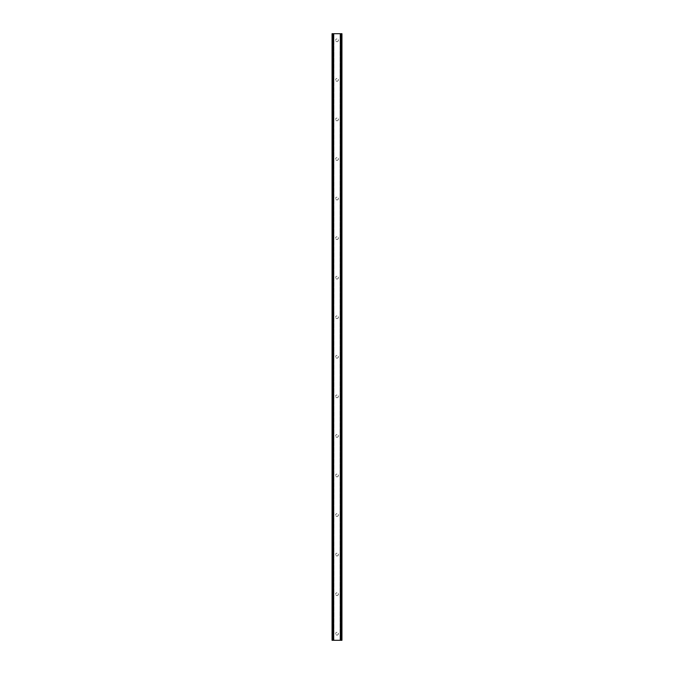 <?xml version="1.0" encoding="UTF-8"?>
<svg xmlns="http://www.w3.org/2000/svg" width="674" height="674" viewBox="0 0 674 674"><rect width="100%" height="100%" fill="white"/><g stroke="black" fill="none" stroke-linecap="round" stroke-linejoin="round"><path stroke-width="0.51" stroke-dasharray="3.37 2.53" d="M338.382 40.297A1.382 1.382 0 0 1 337 41.678A1.382 1.382 0 0 1 335.618 40.297A1.382 1.382 0 0 0 337 41.678A1.382 1.382 0 0 0 338.382 40.297A1.382 1.382 0 0 0 337 38.907A1.382 1.382 0 0 0 335.618 40.297A1.382 1.382 0 0 1 337 38.907A1.382 1.382 0 0 1 338.382 40.297M338.382 79.852A1.382 1.382 0 0 1 337 81.242A1.382 1.382 0 0 1 335.618 79.852A1.382 1.382 0 0 0 337 81.242A1.382 1.382 0 0 0 338.382 79.852A1.382 1.382 0 0 0 337 78.47A1.382 1.382 0 0 0 335.618 79.852A1.382 1.382 0 0 1 337 78.47A1.382 1.382 0 0 1 338.382 79.852M338.382 119.416A1.382 1.382 0 0 1 337 120.798A1.382 1.382 0 0 1 335.618 119.416A1.382 1.382 0 0 0 337 120.798A1.382 1.382 0 0 0 338.382 119.416A1.382 1.382 0 0 0 337 118.034A1.382 1.382 0 0 0 335.618 119.416A1.382 1.382 0 0 1 337 118.034A1.382 1.382 0 0 1 338.382 119.416M338.382 158.98A1.382 1.382 0 0 1 337 160.361A1.382 1.382 0 0 1 335.618 158.98A1.382 1.382 0 0 0 337 160.361A1.382 1.382 0 0 0 338.382 158.98A1.382 1.382 0 0 0 337 157.59A1.382 1.382 0 0 0 335.618 158.98A1.382 1.382 0 0 1 337 157.59A1.382 1.382 0 0 1 338.382 158.98M338.382 198.535A1.382 1.382 0 0 1 337 199.925A1.382 1.382 0 0 1 335.618 198.535A1.382 1.382 0 0 0 337 199.925A1.382 1.382 0 0 0 338.382 198.535A1.382 1.382 0 0 0 337 197.153A1.382 1.382 0 0 0 335.618 198.535A1.382 1.382 0 0 1 337 197.153A1.382 1.382 0 0 1 338.382 198.535M338.382 238.099A1.382 1.382 0 0 1 337 239.481A1.382 1.382 0 0 1 335.618 238.099A1.382 1.382 0 0 0 337 239.481A1.382 1.382 0 0 0 338.382 238.099A1.382 1.382 0 0 0 337 236.717A1.382 1.382 0 0 0 335.618 238.099A1.382 1.382 0 0 1 337 236.717A1.382 1.382 0 0 1 338.382 238.099M338.382 277.663A1.382 1.382 0 0 1 337 279.044A1.382 1.382 0 0 1 335.618 277.663A1.382 1.382 0 0 0 337 279.044A1.382 1.382 0 0 0 338.382 277.663A1.382 1.382 0 0 0 337 276.273A1.382 1.382 0 0 0 335.618 277.663A1.382 1.382 0 0 1 337 276.273A1.382 1.382 0 0 1 338.382 277.663M338.382 317.218A1.382 1.382 0 0 1 337 318.608A1.382 1.382 0 0 1 335.618 317.218A1.382 1.382 0 0 0 337 318.608A1.382 1.382 0 0 0 338.382 317.218A1.382 1.382 0 0 0 337 315.836A1.382 1.382 0 0 0 335.618 317.218A1.382 1.382 0 0 1 337 315.836A1.382 1.382 0 0 1 338.382 317.218M338.382 356.782A1.382 1.382 0 0 1 337 358.164A1.382 1.382 0 0 1 335.618 356.782A1.382 1.382 0 0 0 337 358.164A1.382 1.382 0 0 0 338.382 356.782A1.382 1.382 0 0 0 337 355.392A1.382 1.382 0 0 0 335.618 356.782A1.382 1.382 0 0 1 337 355.392A1.382 1.382 0 0 1 338.382 356.782M338.382 396.337A1.382 1.382 0 0 1 337 397.727A1.382 1.382 0 0 1 335.618 396.337A1.382 1.382 0 0 0 337 397.727A1.382 1.382 0 0 0 338.382 396.337A1.382 1.382 0 0 0 337 394.956A1.382 1.382 0 0 0 335.618 396.337A1.382 1.382 0 0 1 337 394.956A1.382 1.382 0 0 1 338.382 396.337M338.382 435.901A1.382 1.382 0 0 1 337 437.283A1.382 1.382 0 0 1 335.618 435.901A1.382 1.382 0 0 0 337 437.283A1.382 1.382 0 0 0 338.382 435.901A1.382 1.382 0 0 0 337 434.519A1.382 1.382 0 0 0 335.618 435.901A1.382 1.382 0 0 1 337 434.519A1.382 1.382 0 0 1 338.382 435.901M338.382 475.465A1.382 1.382 0 0 1 337 476.847A1.382 1.382 0 0 1 335.618 475.465A1.382 1.382 0 0 0 337 476.847A1.382 1.382 0 0 0 338.382 475.465A1.382 1.382 0 0 0 337 474.075A1.382 1.382 0 0 0 335.618 475.465A1.382 1.382 0 0 1 337 474.075A1.382 1.382 0 0 1 338.382 475.465M338.382 515.02A1.382 1.382 0 0 1 337 516.41A1.382 1.382 0 0 1 335.618 515.02A1.382 1.382 0 0 0 337 516.41A1.382 1.382 0 0 0 338.382 515.02A1.382 1.382 0 0 0 337 513.639A1.382 1.382 0 0 0 335.618 515.02A1.382 1.382 0 0 1 337 513.639A1.382 1.382 0 0 1 338.382 515.02M338.382 554.584A1.382 1.382 0 0 1 337 555.966A1.382 1.382 0 0 1 335.618 554.584A1.382 1.382 0 0 0 337 555.966A1.382 1.382 0 0 0 338.382 554.584A1.382 1.382 0 0 0 337 553.202A1.382 1.382 0 0 0 335.618 554.584A1.382 1.382 0 0 1 337 553.202A1.382 1.382 0 0 1 338.382 554.584M338.382 594.148A1.382 1.382 0 0 1 337 595.53A1.382 1.382 0 0 1 335.618 594.148A1.382 1.382 0 0 0 337 595.53A1.382 1.382 0 0 0 338.382 594.148A1.382 1.382 0 0 0 337 592.758A1.382 1.382 0 0 0 335.618 594.148A1.382 1.382 0 0 1 337 592.758A1.382 1.382 0 0 1 338.382 594.148M338.382 633.703A1.382 1.382 0 0 1 337 635.093A1.382 1.382 0 0 1 335.618 633.703A1.382 1.382 0 0 0 337 635.093A1.382 1.382 0 0 0 338.382 633.703A1.382 1.382 0 0 0 337 632.322A1.382 1.382 0 0 0 335.618 633.703A1.382 1.382 0 0 1 337 632.322A1.382 1.382 0 0 1 338.382 633.703M338.323 33.7L337.329 33.7L338.323 33.7M337.329 33.7L338.449 33.7L337.329 33.7M336.553 33.7L335.332 33.7L336.553 33.7M335.332 33.7L336.671 33.7L335.332 33.7M332.729 33.7L341.491 33.7L341.491 640.3L332.055 640.3L332.055 33.7L332.729 33.7L332.729 640.3L332.231 640.3L333.782 640.3L332.729 640.3M332.248 33.7L332.248 640.3L332.231 33.7M341.491 33.7L340.218 33.7L340.218 640.3L341.945 640.3L340.471 640.3M340.471 33.7L341.945 33.7L341.945 640.3L341.491 640.3M340.218 33.7L340.143 640.3L340.218 33.7M335.677 640.3L336.671 640.3L335.677 640.3M336.671 640.3L335.551 640.3L336.671 640.3M337.564 640.3L338.028 640.3L337.564 640.3M333.857 640.3L333.857 33.7L333.857 640.3M332.518 33.7L332.518 640.3L332.535 33.7M332.055 33.7L332.055 640.3M333.647 33.7L333.647 640.3M333.529 33.7L333.529 640.3M340.353 33.7L340.353 640.3M340.143 33.7L340.143 640.3L340.143 33.7M341.945 33.7L341.945 640.3L341.945 33.7M341.482 33.7L341.482 640.3L341.465 33.7M333.782 33.7L333.782 640.3L333.782 33.7M332.509 33.7L332.509 640.3M332.341 33.7L332.341 640.3M341.769 33.7L341.769 640.3L341.752 33.7M341.659 33.7L341.659 640.3M341.271 33.7L341.271 640.3M333.512 33.7L333.512 640.3M340.488 33.7L340.488 640.3"/><path stroke-width="1.01" d="M341.667 33.7L332.055 33.7L332.055 640.3L341.945 640.3L341.945 33.7L341.667 640.3M332.055 33.7L332.055 640.3M333.52 33.7L333.52 640.3M333.647 33.7L333.647 640.3M333.672 33.7L333.672 640.3M340.328 33.7L340.328 640.3M340.353 33.7L340.353 640.3M340.48 33.7L340.48 640.3M332.24 33.7L332.24 640.3M332.333 33.7L332.333 640.3M332.509 33.7L332.509 640.3M332.535 33.7L332.535 640.3M332.729 33.7L332.729 640.3M341.271 33.7L341.271 640.3M341.465 33.7L341.465 640.3M341.491 33.7L341.491 640.3M341.76 33.7L341.76 640.3"/></g></svg>
